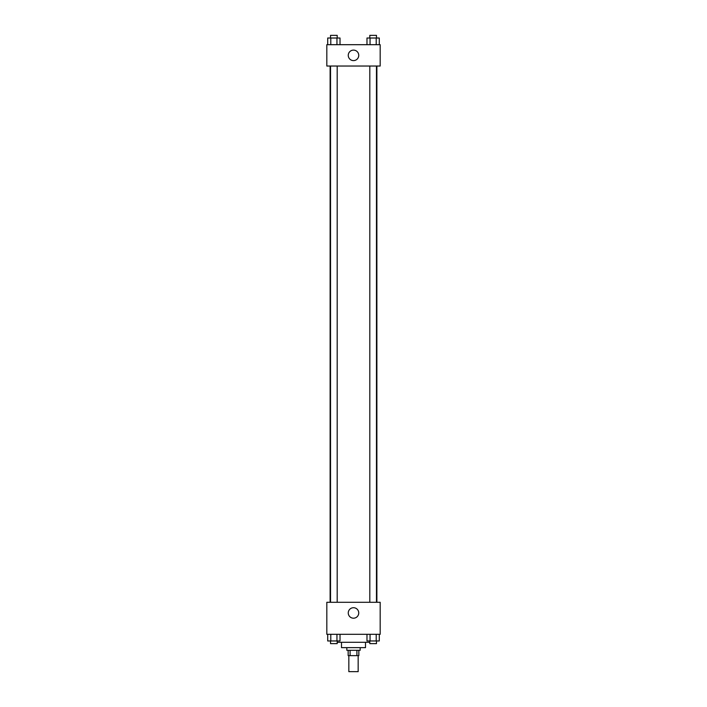 <?xml version="1.0" encoding="UTF-8"?>
<svg xmlns="http://www.w3.org/2000/svg" width="707" height="707" viewBox="0 0 707 707"><rect width="100%" height="100%" fill="white"/><g stroke="black" fill="none" stroke-linecap="round" stroke-linejoin="round"><path stroke-width="1.06" d="M348.834 655.645L348.834 671.65L358.166 671.65L358.166 655.645M356.92 650.307L356.92 655.645L348.162 655.645L348.162 650.307M356.92 655.645L358.838 655.645L358.838 650.307M360.172 647.639L360.172 650.307L346.828 650.307L346.828 647.639M350.08 650.307L350.08 655.645M365.501 642.301L365.501 647.639L341.499 647.639L341.499 642.301M369.805 642.301L337.195 642.301M380.18 634.303L326.82 634.303L326.82 602.284L380.18 602.284L380.18 634.303M353.5 618.201A5.249 5.249 0 0 1 348.958 610.335A5.249 5.249 0 0 1 358.042 610.335A5.249 5.249 0 0 1 353.5 618.201M376.875 66.034L376.875 602.284M369.805 602.284L369.805 66.034M337.195 66.034L337.195 602.284M380.18 66.034L326.82 66.034L326.82 44.691L380.18 44.691L380.18 66.034M358.749 55.358A5.249 5.249 0 0 1 350.875 59.901A5.249 5.249 0 0 1 350.875 50.816A5.249 5.249 0 0 1 358.749 55.358M379.297 44.691L379.297 38.019L366.977 38.019L366.977 44.691M376.212 38.019L376.212 44.691M370.053 38.019L370.053 44.691M369.805 38.019L369.805 35.35L376.469 35.35L376.469 38.019M340.023 44.691L340.023 38.019L327.703 38.019L327.703 44.691M336.947 38.019L336.947 44.691M330.788 38.019L330.788 44.691M330.531 38.019L330.531 35.35L337.195 35.35L337.195 38.019M379.297 634.303L379.297 640.966L366.977 640.966L366.977 634.303M376.212 634.303L376.212 640.966M370.053 634.303L370.053 640.966M376.469 640.966L376.469 643.635L369.805 643.635L369.805 640.966M340.023 634.303L340.023 640.966L327.703 640.966L327.703 634.303M336.947 634.303L336.947 640.966M330.788 634.303L330.788 640.966M337.195 640.966L337.195 643.635L330.531 643.635L330.531 640.966M330.125 66.034L330.125 602.284M376.469 602.284L376.469 66.034M330.531 66.034L330.531 602.284"/></g></svg>
